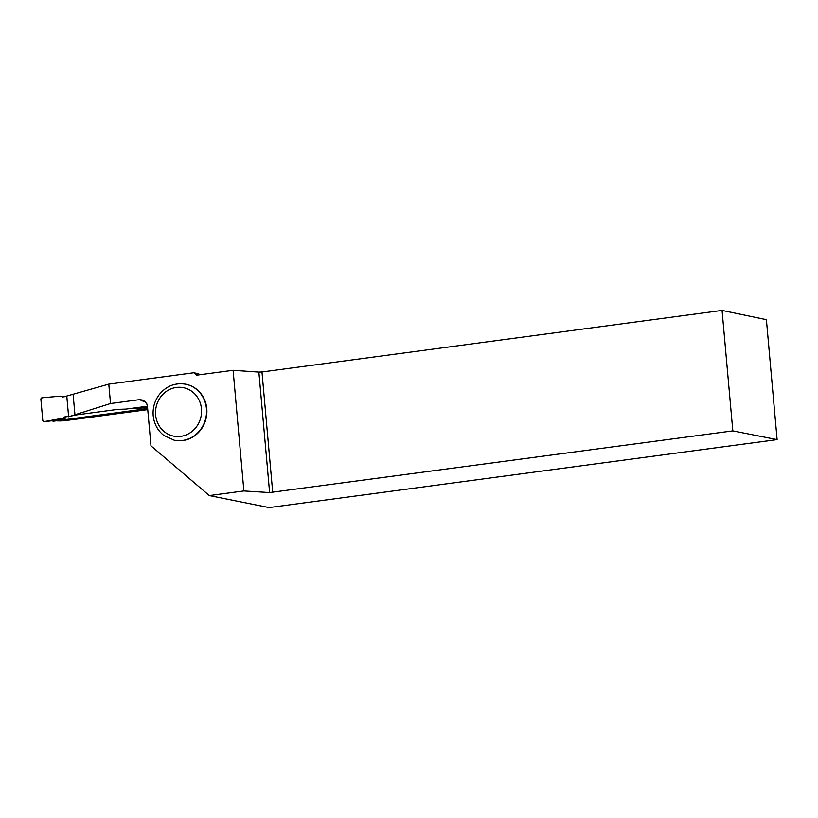<?xml version="1.0" encoding="UTF-8"?>
<svg xmlns="http://www.w3.org/2000/svg" width="818" height="818" viewBox="0 0 818 818"><rect width="100%" height="100%" fill="white"/><g stroke="black" fill="none" stroke-linecap="round" stroke-linejoin="round"><path stroke-width="1.23" d="M51.708 420.83L53.252 421.147A1.442 1.339 -78.2 0 0 53.671 421.168L147.649 408.591M147.557 407.507L134.397 408.652L147.557 407.548M52.454 420.749L44.295 421.587A1.442 1.339 -78.2 0 1 42.771 420.35L40.9 399.378A1.442 1.339 101.8 0 1 42.168 397.763L40.9 399.378L42.771 420.35L44.295 421.587L62.925 418.223L64.51 416.955L68.6 416.413L64.51 416.955L66.207 417.988L51.8 420.769M66.81 396.393L62.72 396.945L60.951 396.127L42.168 397.763L60.951 396.127L62.72 396.945L66.81 396.393M44.295 421.587L66.207 417.988M62.925 418.223L64.51 416.955M73.15 394.716L74.939 414.736M134.397 408.652L133.232 408.121M56.156 420.83A444.092 156.974 82.4 0 0 62.884 420.83L72.996 419.624M110.532 403.53L108.794 384.133L66.779 396.035L68.63 416.771L110.532 403.53L139.622 399.634L143.324 400.196L146.688 403.56L147.455 406.341L150.982 445.861L209.316 495.575L243.876 490.953L233.11 370.298L258.866 372.098L269.613 492.569L732.816 430.881L777.1 439.614L766.394 319.674L722.069 310.421L732.816 430.881M200.972 374.603L194.214 373.09L196.657 375.176L233.11 370.298M108.794 384.133L194.081 372.722L198.61 374.01M147.444 406.229L125.982 409.092L117.915 409.358L74.724 415.135L68.63 416.771M777.1 439.614L269.091 507.579L209.316 495.575M185.962 384.276A28.569 26.524 101.8 0 1 186.136 384.307A28.569 26.524 101.8 0 1 206.259 417.701A28.569 26.524 101.8 0 1 174.469 440.248A28.569 26.524 101.8 0 1 174.285 440.207M269.613 492.569L243.876 490.953M722.069 310.421L261.975 371.975L272.721 492.446M261.975 371.975L258.866 372.098M53.671 421.168L51.943 420.8M145.87 402.241A444.092 156.974 -97.6 0 1 139.622 399.634M177.434 383.939A28.569 26.524 101.8 0 1 185.788 384.235A28.569 26.524 101.8 0 1 206.504 413.151A28.569 26.524 101.8 0 1 182.475 440.473A28.569 26.524 101.8 0 1 174.111 440.176L174.469 440.248M180.727 436.362A24.714 22.945 -78.2 0 0 197.302 397.027A24.714 22.945 -78.2 0 0 157.608 402.344A24.714 22.945 -78.2 0 0 180.727 436.362M44.203 421.607L52.301 420.759M147.741 409.624L72.914 419.634M174.111 440.176L163.702 435.34C157.577 430.391 154.07 423.836 153.201 415.677C152.608 408.141 154.49 401.301 158.835 395.155C165.952 386.106 174.929 382.466 185.788 384.235L186.136 384.307"/></g></svg>
